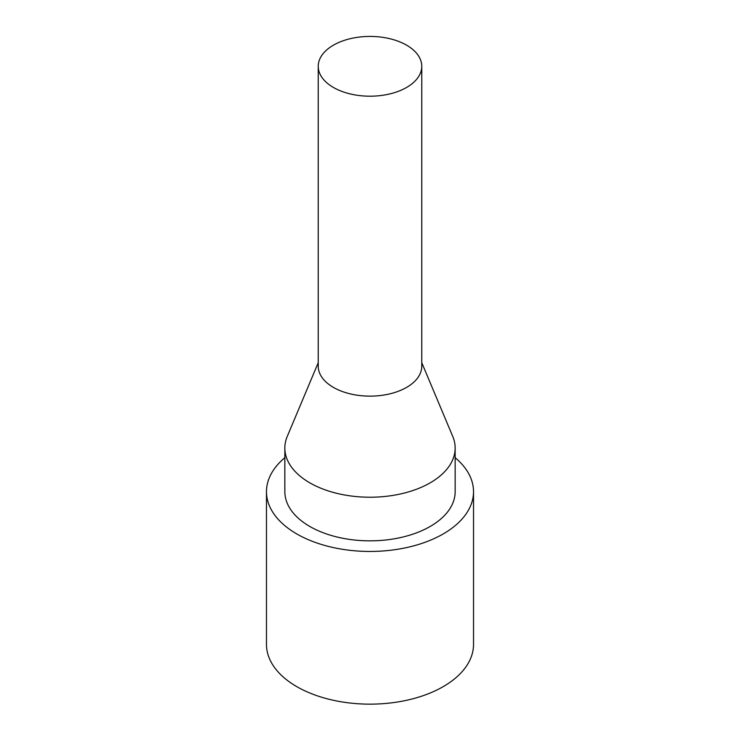 <?xml version="1.0" encoding="UTF-8"?>
<svg xmlns="http://www.w3.org/2000/svg" width="740" height="740" viewBox="0 0 740 740"><rect width="100%" height="100%" fill="white"/><g stroke="black" fill="none" stroke-linecap="round" stroke-linejoin="round"><path stroke-width="1.11" d="M333.398 87.44A51.763 29.887 180 0 1 318.237 66.313A51.763 29.887 180 0 1 350.196 38.702A51.763 29.887 180 0 1 406.602 45.177A51.763 29.887 180 0 1 421.763 66.313A51.763 29.887 180 0 1 389.804 93.925A51.763 29.887 180 0 1 333.398 87.44M421.763 66.313L421.763 366.254A51.763 29.887 180 0 1 389.804 393.865A51.763 29.887 180 0 1 333.398 387.381A51.763 29.887 180 0 1 318.237 366.254L318.237 66.313M421.763 362.683L452.76 436.461A85.156 49.164 180 0 1 455.156 448.052A85.156 49.164 180 0 1 402.588 493.478A85.156 49.164 180 0 1 309.782 482.822A85.156 49.164 180 0 1 284.845 448.052A85.156 49.164 180 0 1 287.24 436.461L318.237 362.683M455.156 448.052L455.156 491.684A85.156 49.164 180 0 1 402.588 537.101A85.156 49.164 180 0 1 309.782 526.445A85.156 49.164 180 0 1 284.845 491.684L284.845 448.052M455.156 457.69A103.526 59.774 180 0 1 473.526 491.684A103.526 59.774 180 0 1 409.618 546.897A103.526 59.774 180 0 1 296.796 533.947A103.526 59.774 180 0 1 266.474 491.684A103.526 59.774 180 0 1 284.845 457.69M473.526 491.684L473.526 644.383A103.526 59.774 180 0 1 409.618 699.596A103.526 59.774 180 0 1 296.796 686.646A103.526 59.774 180 0 1 266.474 644.383L266.474 491.684"/></g></svg>
